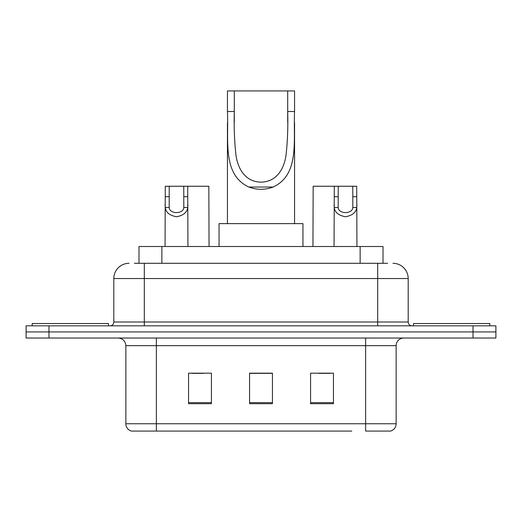 <?xml version="1.0" encoding="UTF-8"?>
<svg xmlns="http://www.w3.org/2000/svg" width="522" height="522" viewBox="0 0 522 522"><rect width="100%" height="100%" fill="white"/><g stroke="black" fill="none" stroke-linecap="round" stroke-linejoin="round"><path stroke-width="0.78" d="M134.402 263.29L144.313 263.29L134.402 263.29L138.989 263.29L138.989 246.508L383.011 246.508L383.011 263.29M129.058 263.29A15.255 15.255 0 0 0 113.809 278.539L113.809 322.015A3.811 3.811 0 0 1 109.992 325.826M392.942 263.29A15.255 15.255 0 0 1 408.191 278.539L144.313 278.539L144.313 263.29L387.598 263.29M408.191 278.539L408.191 322.015C408.419 324.332 409.692 325.597 412.008 325.826M48.977 325.826L26.1 325.826L26.1 331.927L48.977 331.927L26.1 331.927L26.1 338.028L48.977 338.028L48.977 331.927L473.023 331.927L48.977 331.927L48.977 325.826L473.023 325.826L473.023 331.927L495.9 331.927L473.023 331.927L473.023 338.028L48.977 338.028M473.023 338.028L495.9 338.028L495.9 325.826L473.023 325.826M170.244 431.074L131.727 431.074M396.146 423.753C395.93 427.407 394.103 429.847 390.652 431.074L365.635 431.074L365.635 423.753L396.146 423.753L396.146 345.655A7.628 7.628 0 0 1 403.774 338.028M131.348 431.074A7.628 7.628 0 0 1 125.854 423.753L125.854 345.655C125.404 341.023 122.859 338.484 118.226 338.028M333.454 403.695L333.454 373.184L310.57 373.184L310.57 403.695L333.454 403.695M211.43 403.695L211.43 373.184L188.546 373.184L188.546 403.695L211.43 403.695M272.438 403.695L272.438 373.184L249.562 373.184L249.562 403.695L272.438 403.695M351.756 431.074L156.365 431.074L156.365 423.753L365.635 423.753L365.635 345.655L125.854 345.655M191.9 373.341L203.345 373.341M318.655 373.341L330.1 373.341M272.438 373.341L249.562 373.341M108.465 325.826L108.465 323.536L32.201 323.536L32.201 325.826M234.306 90.926L294.558 90.926L294.558 111.525C293.188 140.392 299.928 174.596 273.169 187.026C265.059 190.054 256.941 190.054 248.831 187.026C222.124 174.589 228.793 140.601 227.442 111.525L227.442 90.926L234.306 90.926L234.306 122.553M227.442 111.525L234.306 111.525C233.876 126.572 234.417 140.986 235.924 154.766C237.595 167.764 244.635 181.845 261.046 182.152C277.489 181.787 284.431 167.608 286.089 154.695C287.583 140.94 288.118 126.552 287.694 111.525L287.694 90.926M294.558 111.525L287.694 111.525L287.694 122.533M227.442 122.781L227.442 223.631M294.558 122.683L294.558 223.631M302.949 246.508L302.949 223.631L219.051 223.631L219.051 246.508M489.799 325.826L489.799 323.536L413.535 323.536L413.535 325.826M169.219 186.256L169.187 207.508C169.454 214.274 183.542 214.274 183.803 207.508L183.77 186.256L165.291 186.256L165.056 246.508M183.77 186.256L187.705 186.256L187.94 246.508M187.94 204.755L187.724 207.508C187.176 212.35 183.431 215.442 176.495 216.767C169.565 215.442 165.82 212.35 165.265 207.508L165.056 204.755M338.23 186.256L338.197 207.508C338.458 214.274 352.546 214.274 352.813 207.508L352.781 186.256L334.295 186.256L334.06 246.508M352.781 186.256L356.709 186.256L356.944 246.508M356.944 204.755L356.735 207.508C356.18 212.35 352.435 215.442 345.505 216.767C338.569 215.442 334.824 212.35 334.276 207.508L334.06 204.755M187.705 186.256L208.833 186.256L209.061 246.508M334.295 186.256L313.167 186.256L312.939 246.508M161.866 263.29L161.866 246.508M360.134 263.29L360.134 246.508M144.313 325.826L144.313 278.539L113.809 278.539M113.809 322.015L408.191 322.015M377.687 263.29L377.687 325.826M365.635 338.028L365.635 345.655L396.146 345.655M125.854 423.753L156.365 423.753L156.365 338.028M272.438 402.632L249.562 402.632M211.43 402.632L188.546 402.632M333.454 402.632L310.57 402.632M248.831 187.026L273.169 187.026M187.724 207.508L183.803 207.508M169.187 207.508L165.265 207.508M169.219 196.722L165.291 196.722M187.705 196.722L183.77 196.722M356.735 207.508L352.813 207.508M338.197 207.508L334.276 207.508M338.23 196.722L334.295 196.722M356.709 196.722L352.781 196.722"/></g></svg>
